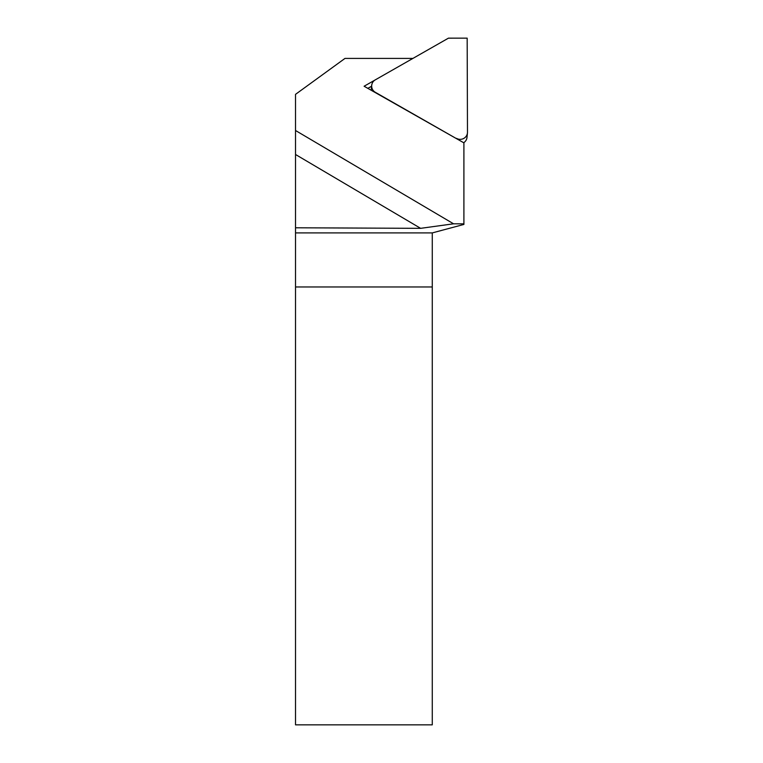 <?xml version="1.0" encoding="UTF-8"?>
<svg xmlns="http://www.w3.org/2000/svg" width="763" height="763" viewBox="0 0 763 763"><rect width="100%" height="100%" fill="white"/><g stroke="black" fill="none" stroke-linecap="round" stroke-linejoin="round"><path stroke-width="1.14" d="M456.532 138.666L375.329 92.304A7.296 7.182 5.7 0 1 375.291 79.857L448.444 38.16L467.166 38.15L467.481 132.161A7.296 7.182 5.7 0 1 467.452 132.876L467.004 137.388A7.296 7.182 -174.3 0 1 463.685 142.729M456.56 138.38A7.296 7.182 5.7 0 0 467.452 132.876M371.695 85.361L371.247 89.872A7.296 7.182 5.7 0 0 371.219 90.272M295.519 724.85L432.278 724.85L432.278 286.964L295.519 286.964L432.278 286.964L432.278 232.906L295.519 232.906L295.519 724.85M295.519 232.906L295.519 154.488L420.623 228.337L295.519 154.488L420.623 228.337L295.519 227.784M412.907 58.417L344.981 58.417L295.519 94.354L295.519 154.488M432.278 232.906L463.904 224.436L463.904 142.586M463.904 142.853L364.113 86.238L375.005 80.029M463.904 223.845L453.565 223.807L295.519 130.502M420.623 228.337L453.565 223.807M371.61 86.209L367.842 88.365"/></g></svg>

